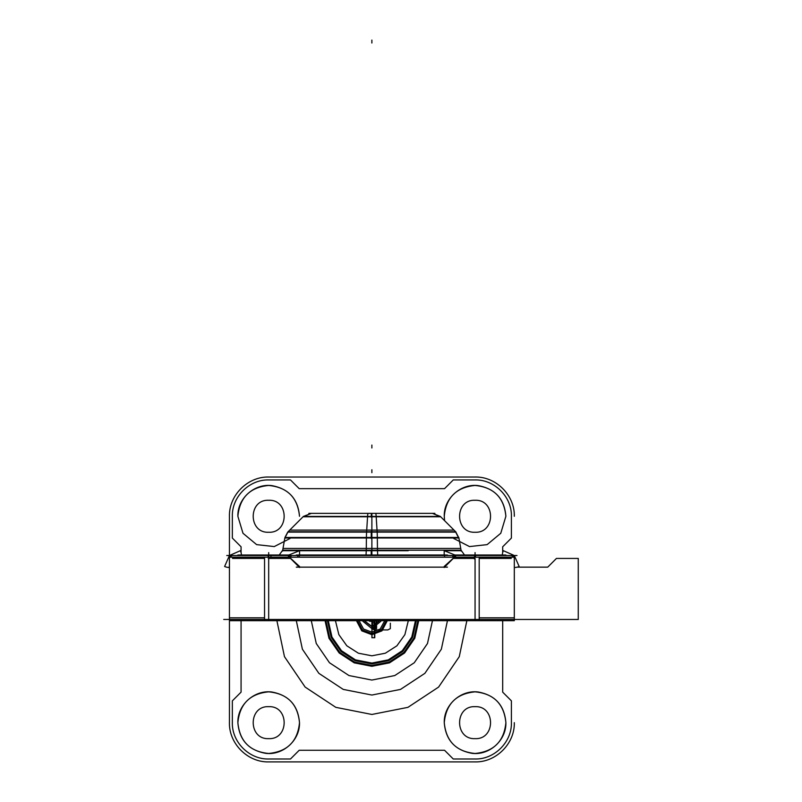 <?xml version="1.0" encoding="UTF-8"?>
<svg xmlns="http://www.w3.org/2000/svg" width="802" height="802" viewBox="0 0 802 802"><rect width="100%" height="100%" fill="white"/><g stroke="black" fill="none" stroke-linecap="round" stroke-linejoin="round"><path stroke-width="1.2" d="M223.738 619.465L520.007 619.465M226.765 555.515L516.989 555.515M288.82 555.014L237.873 555.014L237.933 555.515M511.235 558.423L479.195 558.423L511.235 558.423M264.55 558.423L232.51 558.423L264.55 558.423M505.821 555.515L505.882 555.014L454.935 555.014M279.236 555.014L282.675 550.212L377.471 550.212L377.692 555.014M371.877 555.014L371.877 550.713L299.557 550.713L371.877 550.713L371.877 555.014L371.877 550.713L371.877 555.014L371.877 550.713L408.208 550.713M299.497 550.713L282.605 550.713L299.497 550.713M464.508 555.014L461.07 550.212L366.273 550.212L366.053 555.014M461.14 550.713L444.248 550.713C466.563 550.713 466.563 550.713 444.248 550.713C466.563 550.713 466.563 550.713 444.248 550.713C466.563 550.713 466.563 550.713 444.248 550.713L461.14 550.713M366.263 551.205L366.414 537.48L458.814 537.48L461.05 550.212M371.877 551.094L371.877 548.438L460.739 548.438L283.006 548.438L371.877 548.438L371.877 551.094M377.481 551.205L377.331 537.48L284.931 537.48L282.695 550.212M377.341 538.463A11.629 0.732 -90 0 0 377.11 531.415M288.078 531.756L371.877 531.756L288.078 531.756L284.85 537.972L371.877 537.972L371.877 550.212L371.877 537.972L458.904 537.972L455.666 531.756L371.877 531.756L455.666 531.756M371.877 532.117L371.877 537.48M377.161 532.117L376.168 516.418L303.417 516.418L287.728 532.117L377.161 532.117M371.877 530.102L289.733 530.102L371.877 530.102L371.877 532.067L371.877 530.102L454.012 530.102L371.877 530.102M456.027 532.117L366.594 532.117L367.577 516.418L440.328 516.418L456.027 532.117M366.404 538.463A11.629 0.732 -90 0 1 366.634 531.415M367.527 517.13A11.629 0.732 -90 0 1 368.068 513.37A11.629 0.732 -90 0 1 368.098 513.38M440.318 516.418L432.458 513.37L440.679 516.769L303.066 516.769L311.286 513.37L303.437 516.418M371.877 516.418L371.877 513.37M434.885 513.37L308.86 513.37L434.885 513.37M376.218 517.13A11.629 0.732 -90 0 0 375.677 513.37A11.629 0.732 -90 0 0 375.647 513.38M325.041 513.37L374.815 513.37M418.704 513.37L368.93 513.37M514.002 557.129L514.042 557.2A2.907 2.907 0 0 0 510.904 555.555L512.859 555.906M514.313 567.495A11.98 11.98 0 0 0 519.135 566.483L514.653 556.297A0.852 0.852 0 0 1 513.531 555.174L503.345 550.683A11.98 11.98 0 0 0 502.333 555.014M514.313 620.688L514.313 557.2L479.195 557.2L479.195 620.688L514.293 620.688M475.065 620.628L475.065 617.831M479.195 617.831L514.313 617.831M475.065 557.2L475.065 555.515L475.065 557.2M452.769 557.2L452.769 555.555M475.566 557.2L475.566 555.515M455.606 555.515L455.606 557.2M455.606 558.423L454.012 558.423M455.315 556.367L444.188 566.483L444.188 567.495L455.315 556.367L455.315 555.174L444.188 550.683L444.188 555.014M444.549 555.515L444.549 557.2L444.549 555.515M444.559 567.134L453.26 558.423L444.559 567.134L453.26 558.423L444.559 567.134L453.26 558.423L475.065 558.423L453.26 558.423M479.195 620.688L264.55 620.688L264.55 557.2L289.261 557.2M289.422 557.2L454.333 557.2M454.483 557.2L479.195 557.2M444.188 567.144L299.557 567.144L444.188 567.144M299.196 567.134L290.484 558.423L268.68 558.423L268.68 619.465L268.68 558.423L268.68 619.465L268.68 558.423L290.484 558.423L268.68 558.423L290.484 558.423L299.196 567.134M475.065 619.465L475.065 558.423L475.065 619.465M264.55 620.688L229.442 620.688L229.442 557.2L264.55 557.2M229.442 617.831L264.55 617.831M268.68 617.831L268.68 620.628M268.68 555.515L268.68 557.2M268.179 557.2L268.179 555.515M290.986 557.2L290.986 555.555M271.026 555.515L270.875 557.2M271.026 558.423L268.249 558.423M288.429 556.367L299.557 567.495L299.557 566.483L288.429 556.297L288.429 555.174L299.557 550.683L299.557 555.014M297.883 555.515L297.652 557.2M297.883 565.821L299.487 567.435M447.456 567.134L296.299 567.144L447.456 567.134M447.456 555.014L296.299 555.014M444.599 567.144L447.396 567.144M229.743 557.129L229.713 557.2A2.907 2.907 0 0 1 232.841 555.555L232.039 555.535M241.412 555.014A11.98 11.98 0 0 0 240.399 550.683L230.224 555.174A0.852 0.852 0 0 1 229.091 556.297L224.61 566.483A11.98 11.98 0 0 0 229.442 567.495M228.941 567.134A11.629 11.629 0 0 0 229.442 567.144M369.592 620.688L369.592 621.299L369.592 620.688M374.153 620.688L374.153 621.299L374.153 620.688M365.141 621.299L371.877 626.442L378.604 621.299L371.877 626.442L365.141 621.299M374.765 637.73L371.958 637.73L371.978 621.299L371.958 637.73L374.765 637.73L374.765 628.598L371.958 628.598L374.765 628.598L371.958 628.598L371.958 621.299L371.958 628.598C376.82 627.585 376.82 626.573 371.958 625.55C376.82 624.537 376.82 623.525 371.958 622.512C376.82 623.525 376.82 624.537 371.958 625.55C376.82 626.573 376.82 627.585 371.958 628.598L371.998 621.299L371.998 628.638L371.988 621.299L371.998 628.638L376.569 628.638L376.569 621.299L376.569 628.638L376.569 621.299L376.569 628.638L371.998 628.638L371.988 637.73L374.664 637.73L374.664 628.598L371.988 628.598L371.988 637.73L374.664 637.73L374.664 628.598L371.988 628.598L374.664 628.598L374.664 621.299L374.664 628.598L374.664 621.299L374.664 628.598L371.998 628.598L376.569 628.638L371.998 628.638L374.664 628.598L374.674 621.299L374.674 628.598L371.998 628.598L376.108 628.598L376.108 621.299L376.108 628.598L371.958 628.598L374.765 628.598L374.765 621.299M359.316 621.299L363.577 629.059L371.877 632.146L380.168 629.059L384.429 621.299L380.168 629.059L371.877 632.146L363.577 629.059L359.316 621.299M380.85 621.299L371.877 628.618L362.905 621.299L371.877 628.618L380.85 621.299M371.927 628.598L374.724 628.598L374.724 621.299L374.724 628.598L371.927 628.598L374.724 628.598L371.927 628.598L371.927 637.73L374.724 637.73L374.724 628.598L371.927 628.598L371.927 637.73L374.724 637.73L374.724 628.598L371.927 628.598L374.534 628.598L374.534 621.299L374.534 628.598L371.927 628.598L374.534 628.598L371.927 628.598L371.927 637.73L374.534 637.73L374.534 628.598L374.534 637.73L371.927 637.73L374.724 637.73L374.724 621.299L374.724 628.598L374.724 621.299L374.724 628.598L371.927 628.598L371.927 637.73L374.724 637.73L374.724 628.598L371.927 628.598L371.927 637.73L374.724 637.73L374.724 621.299L374.724 628.598L371.927 628.598L371.927 637.73L374.724 637.73L374.724 628.598L371.927 628.598L374.724 628.598L371.927 628.598L371.927 637.73L371.927 628.598L374.724 628.598L371.927 628.598L371.927 621.299L371.927 628.598M356.76 621.299L361.782 630.853L371.877 634.683L381.973 630.853L386.985 621.299L381.973 630.853L371.877 634.683L361.782 630.853L356.76 621.299M385.892 621.299L381.201 630.091L371.877 633.6L362.544 630.091L357.852 621.299L362.544 630.091L371.877 633.6L381.201 630.091L385.892 621.299M374.374 629.921L387.827 629.921L390.333 628.638L390.333 623.204L390.333 628.638L390.333 623.204L390.333 628.638L390.333 623.204L390.333 628.638L390.333 623.204L390.333 628.638L390.333 623.204L390.333 628.638L390.333 623.204L390.333 628.638L387.827 629.921L390.333 628.638L387.827 629.921L390.333 628.638L387.827 629.921L390.333 628.638L387.827 629.921L390.333 628.638L387.827 629.921L390.333 628.638L387.827 629.921L374.374 629.921L387.827 629.921L374.374 629.921L387.827 629.921L374.374 629.921L387.827 629.921L374.374 629.921L387.827 629.921L374.374 629.921L387.827 629.921L374.374 629.921L371.877 628.638L374.374 629.921M371.877 623.204L371.877 628.638L371.877 623.204M371.927 622.873L371.927 628.237L371.927 622.873M364.84 621.299L371.877 626.733L378.905 621.299L371.877 626.733L364.84 621.299M373.953 621.299L369.792 621.299L373.953 621.299M371.998 637.73L374.664 637.73L374.664 628.598L374.664 637.73L371.998 637.73M408.208 537.972L286.855 537.972L371.877 537.972L371.877 550.212M408.208 531.756L290.174 531.756L371.877 531.756L371.877 516.769L371.877 531.756L371.877 516.769L303.096 516.769L376.198 516.769M454.834 556.738L453.26 555.515M290.484 555.515L288.91 556.738M299.206 555.515L299.206 557.2M268.68 477.03C247.708 476.488 228.901 495.305 229.442 516.277L229.442 556.367L229.442 516.277C228.901 495.305 247.708 476.488 268.68 477.03L475.065 477.03L268.68 477.03M229.442 620.688L229.442 722.662C228.901 743.624 247.708 762.441 268.68 761.9L475.065 761.9C496.037 762.441 514.844 743.624 514.313 722.662C514.844 743.624 496.037 762.441 475.065 761.9L268.68 761.9C247.708 762.441 228.901 743.624 229.442 722.662L229.442 620.688M514.313 516.277C514.844 495.305 496.037 476.488 475.065 477.03C496.037 476.488 514.844 495.305 514.313 516.277M475.065 706.672C495.686 705.68 495.686 739.634 475.065 738.642C454.443 739.634 454.443 705.68 475.065 706.672C495.686 705.68 495.686 739.634 475.065 738.642C454.443 739.634 454.443 705.68 475.065 706.672C495.686 705.68 495.686 739.634 475.065 738.642C454.443 739.634 454.443 705.68 475.065 706.672C495.686 705.68 495.686 739.634 475.065 738.642C454.443 739.634 454.443 705.68 475.065 706.672M475.065 500.288C495.686 499.295 495.686 533.25 475.065 532.257C454.443 533.25 454.443 499.295 475.065 500.288C495.686 499.295 495.686 533.25 475.065 532.257C454.443 533.25 454.443 499.295 475.065 500.288C495.686 499.295 495.686 533.25 475.065 532.257C454.443 533.25 454.443 499.295 475.065 500.288C495.686 499.295 495.686 533.25 475.065 532.257C454.443 533.25 454.443 499.295 475.065 500.288M268.68 500.288C289.301 499.295 289.301 533.25 268.68 532.257C248.059 533.25 248.059 499.295 268.68 500.288C289.301 499.295 289.301 533.25 268.68 532.257C248.059 533.25 248.059 499.295 268.68 500.288C289.301 499.295 289.301 533.25 268.68 532.257C248.059 533.25 248.059 499.295 268.68 500.288C289.301 499.295 289.301 533.25 268.68 532.257C248.059 533.25 248.059 499.295 268.68 500.288M268.68 706.672C289.301 705.68 289.301 739.634 268.68 738.642C248.059 739.634 248.059 705.68 268.68 706.672C289.301 705.68 289.301 739.634 268.68 738.642C248.059 739.634 248.059 705.68 268.68 706.672C289.301 705.68 289.301 739.634 268.68 738.642C248.059 739.634 248.059 705.68 268.68 706.672C289.301 705.68 289.301 739.634 268.68 738.642C248.059 739.634 248.059 705.68 268.68 706.672M447.446 620.688L441.341 649.229L424.88 673.339L400.509 689.409L371.877 695.043L343.236 689.409L318.865 673.339L302.404 649.229L296.309 620.688L302.404 649.229L318.865 673.339L343.236 689.409L371.877 695.043L400.509 689.409L424.88 673.339L441.341 649.229L447.446 620.688L441.341 649.229L424.88 673.339L400.509 689.409L371.877 695.043L343.236 689.409L318.865 673.339L302.404 649.229L296.309 620.688L302.404 649.229L318.865 673.339L343.236 689.409L371.877 695.043L400.509 689.409L424.88 673.339L441.341 649.229L447.446 620.688L441.341 649.229L424.88 673.339L400.509 689.409L371.877 695.043L343.236 689.409L318.865 673.339L302.404 649.229L296.309 620.688L302.404 649.229L318.865 673.339L343.236 689.409L371.877 695.043L400.509 689.409L424.88 673.339L441.341 649.229L447.446 620.688L441.341 649.229L424.88 673.339L400.509 689.409L371.877 695.043L343.236 689.409L318.865 673.339L302.404 649.229L296.309 620.688L302.404 649.229L318.865 673.339L343.236 689.409L371.877 695.043L400.509 689.409L424.88 673.339L441.341 649.229L447.446 620.688M511.405 722.662L511.405 700.858L502.684 692.136L502.684 620.688L502.684 692.136L511.405 700.858L511.405 722.662C511.907 742.061 494.473 759.504 475.065 758.993C494.473 759.504 511.907 742.061 511.405 722.662M502.684 552.628L502.684 546.794L511.405 538.072L511.405 516.277C511.907 496.869 494.473 479.436 475.065 479.937L453.26 479.937L444.549 488.659L299.206 488.659L290.484 479.937L268.68 479.937C249.272 479.436 231.838 496.869 232.349 516.277L232.349 538.072L241.071 546.794L241.071 552.628L241.071 546.794L232.349 538.072L232.349 516.277C231.838 496.869 249.272 479.436 268.68 479.937L290.484 479.937L299.206 488.659L444.549 488.659L453.26 479.937L475.065 479.937C494.473 479.436 511.907 496.869 511.405 516.277L511.405 538.072L502.684 546.794L502.684 552.628M241.071 620.688L241.071 692.136L232.349 700.858L232.349 722.662C231.838 742.061 249.272 759.504 268.68 758.993L290.484 758.993L299.206 750.271L444.549 750.271L453.26 758.993L475.065 758.993L453.26 758.993L444.549 750.271L299.206 750.271L290.484 758.993L268.68 758.993C249.272 759.504 231.838 742.061 232.349 722.662L232.349 700.858L241.071 692.136L241.071 620.688M299.497 722.662C297.672 741.369 287.397 751.644 268.68 753.469C249.963 751.644 239.698 741.369 237.873 722.662C239.698 703.945 249.963 693.67 268.68 691.845C287.397 693.67 297.672 703.945 299.497 722.662C297.672 741.369 287.397 751.644 268.68 753.469C249.963 751.644 239.698 741.369 237.873 722.662C239.698 703.945 249.963 693.67 268.68 691.845C287.397 693.67 297.672 703.945 299.497 722.662C298.083 705.429 288.89 695.214 271.898 692.016C254.394 689.64 237.342 704.998 237.873 722.662C239.277 739.885 248.47 750.101 265.462 753.299C282.966 755.674 300.018 740.316 299.497 722.662C298.083 705.429 288.89 695.214 271.898 692.016C254.394 689.64 237.342 704.998 237.873 722.662C239.277 739.885 248.47 750.101 265.462 753.299C282.966 755.674 300.018 740.316 299.497 722.662M505.882 722.662C504.047 741.369 493.781 751.644 475.065 753.469C456.348 751.644 446.082 741.369 444.258 722.662C446.082 703.945 456.348 693.67 475.065 691.845C493.781 693.67 504.047 703.945 505.882 722.662C504.047 741.369 493.781 751.644 475.065 753.469C456.348 751.644 446.082 741.369 444.258 722.662C446.082 703.945 456.348 693.67 475.065 691.845C493.781 693.67 504.047 703.945 505.882 722.662C504.468 705.429 495.275 695.214 478.283 692.016C460.779 689.64 443.727 704.998 444.258 722.662C445.661 739.885 454.854 750.101 471.847 753.299C489.35 755.674 506.403 740.316 505.882 722.662C504.468 705.429 495.275 695.214 478.283 692.016C460.779 689.64 443.727 704.998 444.258 722.662C445.661 739.885 454.854 750.101 471.847 753.299C489.35 755.674 506.403 740.316 505.882 722.662M505.882 516.277L500.769 533.27L487.125 544.628L469.481 546.573L453.691 538.463L469.481 546.573L487.125 544.628L500.769 533.27L505.882 516.277L500.769 533.27L487.125 544.628L469.481 546.573L453.691 538.463L469.481 546.573L487.125 544.628L500.769 533.27L505.882 516.277C504.468 499.044 495.275 488.829 478.283 485.631C460.779 483.255 443.727 498.613 444.258 516.277C446.082 497.561 456.348 487.285 475.065 485.461C493.781 487.285 504.047 497.561 505.882 516.277C504.468 499.044 495.275 488.829 478.283 485.631C460.779 483.255 443.727 498.613 444.258 516.277C446.082 497.561 456.348 487.285 475.065 485.461C493.781 487.285 504.047 497.561 505.882 516.277M444.569 520.658L444.258 516.277L444.569 520.658M290.063 538.463L274.274 546.573L256.63 544.628L242.986 533.27L237.873 516.277C239.698 497.561 249.963 487.285 268.68 485.461C287.397 487.285 297.672 497.561 299.497 516.277C298.083 499.044 288.89 488.829 271.898 485.631C254.394 483.255 237.342 498.613 237.873 516.277C239.698 497.561 249.963 487.285 268.68 485.461C287.397 487.285 297.672 497.561 299.497 516.277C298.083 499.044 288.89 488.829 271.898 485.631C254.394 483.255 237.342 498.613 237.873 516.277L242.986 533.27L256.63 544.628L274.274 546.573L290.063 538.463L274.274 546.573L256.63 544.628L242.986 533.27L237.873 516.277L242.986 533.27L256.63 544.628L274.274 546.573L290.063 538.463M371.877 714.462L335.817 707.344L305.141 687.073L284.469 656.668L276.89 620.688L284.469 656.668L305.141 687.073L335.817 707.344L371.877 714.462L407.937 707.344L438.604 687.073L459.275 656.668L466.854 620.688L459.275 656.668L438.604 687.073L407.937 707.344L371.877 714.462M268.68 555.014L268.68 552.608L268.68 555.014M475.065 555.014L475.065 552.608L475.065 555.014M371.226 550.212L371.206 555.014M371.877 43.007L371.877 40.1L371.877 43.007M371.978 628.598L374.674 628.598L371.978 628.598M371.877 447.967L371.877 445.06L371.877 447.967M371.246 538.463L371.266 531.415M371.286 517.13L371.366 513.38M311.296 620.688L316.259 643.495L329.462 662.733L348.97 675.555L371.877 680.056L394.774 675.555L414.283 662.733L427.496 643.495L432.448 620.688L427.496 643.495L414.283 662.733L394.774 675.555L371.877 680.056L348.97 675.555L329.462 662.733L316.259 643.495L311.296 620.688M418.694 620.688L414.784 638.232L404.559 653.008L389.511 662.853L371.877 666.302L354.233 662.853L339.196 653.008L328.96 638.232L325.051 620.688L328.96 638.232L339.196 653.008L354.233 662.853L371.877 666.302L389.511 662.853L404.559 653.008L414.784 638.232L418.694 620.688M328.289 620.688L331.948 636.999L341.482 650.723L355.466 659.866L371.877 663.064L388.278 659.866L402.273 650.723L411.797 636.999L415.456 620.688L411.797 636.999L402.273 650.723L388.278 659.866L371.877 663.064L355.466 659.866L341.482 650.723L331.948 636.999L328.289 620.688M372.529 621.299L372.529 628.598L374.123 628.598L374.123 621.299L374.123 628.598L374.123 621.299L374.123 628.598L372.529 628.598L374.123 628.598L372.529 628.598L372.529 621.299M325.913 620.688L329.752 637.901L339.797 652.407L354.564 662.061L371.877 665.449L389.191 662.061L403.947 652.407L413.992 637.901L417.842 620.688L413.992 637.901L403.947 652.407L389.191 662.061L371.877 665.449L354.564 662.061L339.797 652.407L329.752 637.901L325.913 620.688M416.318 620.688L412.589 637.319L402.875 651.334L388.609 660.658L371.877 663.926L355.146 660.658L340.87 651.334L331.156 637.319L327.437 620.688L331.156 637.319L340.87 651.334L355.146 660.658L371.877 663.926L388.609 660.658L402.875 651.334L412.589 637.319L416.318 620.688M371.877 469.761L371.877 472.669L371.877 469.761M578.262 558.423L556.458 558.423L547.736 567.144L517.2 567.144L547.736 567.144L517.2 567.144L547.736 567.144L517.2 567.144L547.736 567.144L517.2 567.144L547.736 567.144L556.458 558.423L547.736 567.144L556.458 558.423L547.736 567.144L556.458 558.423L547.736 567.144L556.458 558.423L578.262 558.423L556.458 558.423L578.262 558.423L556.458 558.423L578.262 558.423L556.458 558.423L578.262 558.423L578.262 619.465L578.262 558.423M514.313 619.465L578.262 619.465L514.313 619.465M474.423 558.924L474.483 555.555M371.877 621.299L371.877 622.372L371.877 621.299M408.158 621.299L404.89 634.633L396.91 645.8L385.351 653.209L371.877 655.805L358.394 653.209L346.835 645.8L338.855 634.633L335.587 621.299L338.855 634.633L346.835 645.8L358.394 653.209L371.877 655.805L385.351 653.209L396.91 645.8L404.89 634.633L408.168 621.299L404.89 634.633L396.91 645.8L385.351 653.209L371.877 655.805L358.394 653.209L346.835 645.8L338.855 634.633L335.587 621.299L338.855 634.633L346.835 645.8L358.394 653.209L371.877 655.805L385.351 653.209L396.91 645.8L404.89 634.633L408.168 621.299L404.89 634.633L396.91 645.8L385.351 653.209L371.877 655.805L358.394 653.209L346.835 645.8L338.855 634.633L335.587 621.299L338.855 634.633L346.835 645.8L358.394 653.209L371.877 655.805L358.394 653.209L346.835 645.8L338.855 634.633L335.587 621.299L338.855 634.633L346.835 645.8L358.394 653.209L371.877 655.805L385.351 653.209L396.91 645.8L404.89 634.633L408.158 621.299L404.89 634.633L396.91 645.8L385.351 653.209L371.877 655.805L385.351 653.209L396.91 645.8L404.89 634.633L408.158 621.299M461.21 551.094L460.739 548.438M283.006 548.438L282.535 551.094M284.941 537.48L287.738 532.117M287.768 532.067L289.733 530.102M455.977 532.067L454.012 530.102M458.975 538.463L455.305 531.415M431.957 513.38L432.458 513.37M311.788 513.38L311.286 513.37M513.942 556.999L511.626 555.525M229.813 556.999L232.129 555.525M408.208 620.688L408.208 621.299L408.208 620.688M335.537 620.688L335.537 621.299L335.537 620.688"/></g></svg>
